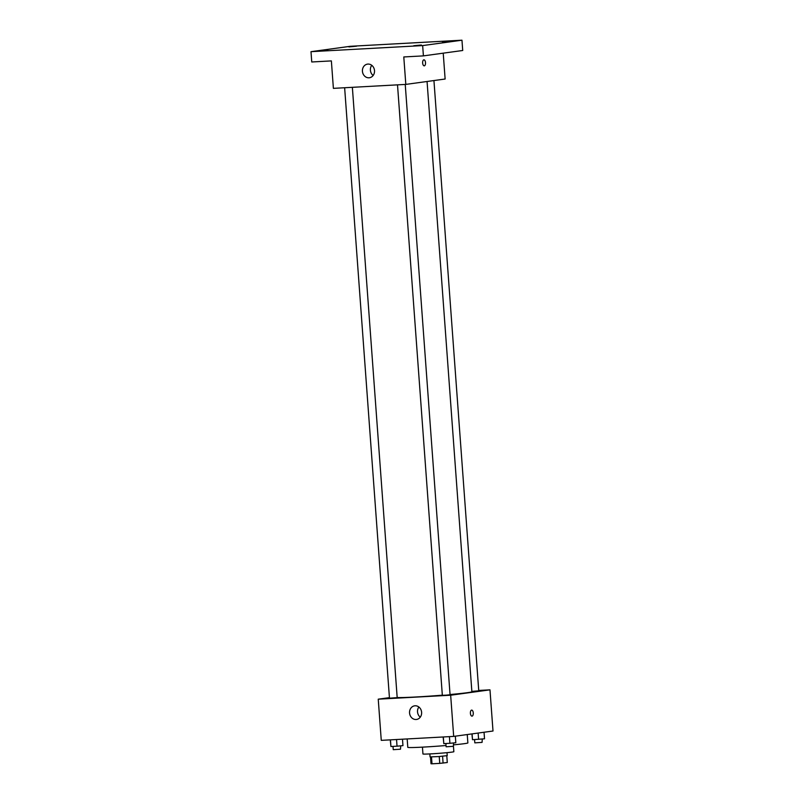<?xml version="1.0" encoding="UTF-8"?>
<svg xmlns="http://www.w3.org/2000/svg" width="804" height="804" viewBox="0 0 804 804"><rect width="100%" height="100%" fill="white"/><g stroke="black" fill="none" stroke-linecap="round" stroke-linejoin="round"><path stroke-width="1.21" d="M439.245 756.524L439.748 763.378L431.999 763.8L431.014 763.76L430.512 756.966M446.793 755.77L447.285 762.524L439.748 763.378M442.582 756.252L443.084 763.096M447.014 752.655L447.225 755.649L438.662 756.574L430.06 756.906L429.838 753.921M431.497 756.966L431.999 763.8M453.446 746.303L453.848 751.71A15.497 0.533 175.8 0 1 438.431 753.378A15.497 0.533 175.8 0 1 422.944 753.981L422.442 747.147M467.245 734.544L467.868 742.916A30.12 1.035 175.8 0 1 453.737 744.836M446.019 745.519A30.12 1.035 175.8 0 1 407.789 747.328L407.176 738.946M478.722 690.455L489.978 689.842L493.003 731.017L453.687 736.404L381.267 740.353L378.242 699.178L389.427 697.651M450.039 694.525A37.868 1.296 -4.2 0 0 467.305 692.696A37.868 1.296 -4.2 0 0 471.878 691.731L427.065 81.495M397.176 697.49A37.868 1.296 -4.2 0 0 442.331 695.179M489.978 689.842L450.662 695.219L378.242 699.178M344.635 87.747L389.468 698.204L397.186 697.631L352.363 87.324M471.858 691.4L478.752 690.817L433.939 80.551M405.236 84.43L450.059 694.746L446.2 695.159L442.341 695.309L397.508 84.852M450.662 695.219L453.687 736.404M421.618 712.314A6.884 6.04 82.2 0 1 416.522 719.459A6.884 6.04 82.2 0 1 409.608 713.46A6.884 6.04 82.2 0 1 414.653 705.822A6.884 6.04 82.2 0 1 421.618 712.314M471.616 710.113A3.015 1.447 -93.1 0 1 471.667 710.113A3.015 1.447 -93.1 0 1 473.275 713.037A3.015 1.447 -93.1 0 1 471.998 716.133A3.015 1.447 -93.1 0 1 470.4 713.259A3.015 1.447 -93.1 0 1 471.616 710.113M471.667 710.113A3.015 1.447 -93.1 0 1 473.275 713.037A3.015 1.447 -93.1 0 1 471.998 716.133M420.271 717.178A6.884 6.04 82.2 0 1 418.884 707.007M443.225 53.164L445.125 79.023L405.809 84.4L333.389 88.36L331.369 60.903L311.751 61.978L310.997 51.677L350.313 46.3L461.968 40.2L462.722 50.491L423.406 55.878L403.789 56.953L405.809 84.4M461.968 40.2L422.653 45.587L423.406 55.878M422.653 45.587L310.997 51.677M374.503 70.611A6.884 6.04 82.2 0 1 369.398 77.757A6.884 6.04 82.2 0 1 362.483 71.757A6.884 6.04 82.2 0 1 367.528 64.119A6.884 6.04 82.2 0 1 374.503 70.611M423.859 59.838A3.015 1.447 -93.1 0 1 423.919 59.828A3.015 1.447 -93.1 0 1 425.517 62.762A3.015 1.447 -93.1 0 1 424.241 65.848A3.015 1.447 -93.1 0 1 422.643 62.973A3.015 1.447 -93.1 0 1 423.859 59.838M423.909 59.828A3.015 1.447 -93.1 0 1 425.517 62.762A3.015 1.447 -93.1 0 1 424.241 65.848M373.146 75.475A6.884 6.04 82.2 0 1 371.76 65.305M327.811 50.119L320.203 50.843L327.811 50.119M421.366 45.014L413.758 45.727L421.366 45.014M450.059 41.084L442.451 41.798L450.059 41.084M356.514 46.19L348.906 46.903L356.514 46.19M455.335 736.173L455.818 742.735L449.908 743.298L443.808 743.63L443.155 736.977M449.416 736.635L449.908 743.298M443.316 736.966L443.808 743.63M445.878 743.519L446.119 746.785L453.366 746.323L453.597 742.946M402.482 739.198L402.955 745.63L397.035 746.182L390.935 746.514L390.282 739.861M396.543 739.519L397.035 746.182M390.453 739.851L390.935 746.514M393.005 746.403L393.246 749.67L400.492 749.207L400.724 745.841M484.038 732.243L484.521 738.806L472.511 739.7L471.918 733.901M478.139 733.057L478.601 739.368M472.079 733.881L472.511 739.7M474.571 739.59L474.812 742.856L482.068 742.383L482.289 739.017"/></g></svg>
